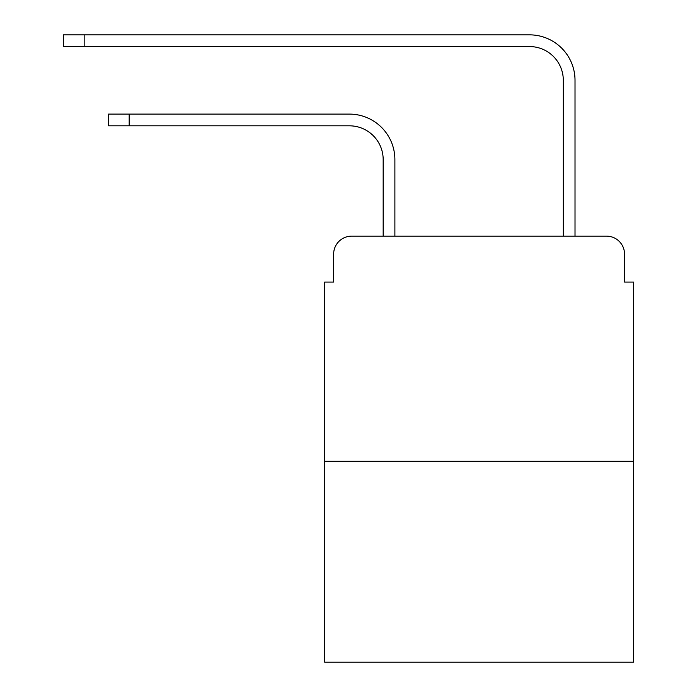 <?xml version="1.0" encoding="UTF-8"?>
<svg xmlns="http://www.w3.org/2000/svg" width="697" height="697" viewBox="0 0 697 697"><rect width="100%" height="100%" fill="white"/><g stroke="black" fill="none" stroke-linecap="round" stroke-linejoin="round"><path stroke-width="1.05" d="M333.636 254.161L333.636 282.076L333.636 254.161A18.009 18.009 0 0 1 351.654 236.144L383.176 236.144L383.176 159.587A33.778 33.778 0 0 0 349.397 125.817A33.778 33.778 0 0 1 383.176 159.587A33.778 33.778 0 0 0 349.397 125.817A33.778 33.778 0 0 1 383.176 159.587A33.778 33.778 0 0 0 349.397 125.817A33.778 33.778 0 0 1 383.176 159.587A33.778 33.778 0 0 0 349.397 125.817A33.778 33.778 0 0 1 383.176 159.587A33.778 33.778 0 0 0 349.397 125.817A33.778 33.778 0 0 1 383.176 159.587A33.778 33.778 0 0 0 349.397 125.817A33.778 33.778 0 0 1 383.176 159.587A33.778 33.778 0 0 0 349.397 125.817A33.778 33.778 0 0 1 383.176 159.587A33.778 33.778 0 0 0 349.397 125.817A33.778 33.778 0 0 1 383.176 159.587A33.778 33.778 0 0 0 349.397 125.817A33.778 33.778 0 0 1 383.176 159.587M633.556 461.309L324.636 461.309L324.636 662.15L633.556 662.15L633.556 282.076L624.547 282.076L624.547 254.161A18.009 18.009 0 0 0 606.538 236.144L351.654 236.144M324.636 461.309L324.636 282.076L333.636 282.076M394.885 236.144L394.885 159.587L394.885 236.144L394.885 159.587L394.885 236.144L394.885 159.587L394.885 236.144L394.885 159.587L394.885 236.144L394.885 159.587L394.885 236.144L394.885 159.587L394.885 236.144L394.885 159.587L394.885 236.144L394.885 159.587L394.885 236.144L394.885 159.587L394.885 236.144L408.843 236.144M549.341 236.144L563.307 236.144L563.307 80.329A33.778 33.778 0 0 0 529.528 46.56A33.778 33.778 0 0 1 563.307 80.329A33.778 33.778 0 0 0 529.528 46.56A33.778 33.778 0 0 1 563.307 80.329A33.778 33.778 0 0 0 529.528 46.56A33.778 33.778 0 0 1 563.307 80.329A33.778 33.778 0 0 0 529.528 46.56A33.778 33.778 0 0 1 563.307 80.329A33.778 33.778 0 0 0 529.528 46.56A33.778 33.778 0 0 1 563.307 80.329A33.778 33.778 0 0 0 529.528 46.56A33.778 33.778 0 0 1 563.307 80.329A33.778 33.778 0 0 0 529.528 46.56A33.778 33.778 0 0 1 563.307 80.329A33.778 33.778 0 0 0 529.528 46.56A33.778 33.778 0 0 1 563.307 80.329A33.778 33.778 0 0 0 529.528 46.56A33.778 33.778 0 0 1 563.307 80.329A33.778 33.778 0 0 0 529.528 46.56L63.444 46.56L63.444 34.85L84.163 34.85L84.163 46.56M84.163 34.85L529.528 34.85A45.479 45.479 0 0 1 575.016 80.329L575.016 236.144L575.016 80.329L575.016 236.144L575.016 80.329L575.016 236.144L575.016 80.329L575.016 236.144L575.016 80.329L575.016 236.144L575.016 80.329L575.016 236.144L575.016 80.329L575.016 236.144L575.016 80.329L575.016 236.144L575.016 80.329L575.016 236.144L575.016 80.329L575.016 236.144L606.538 236.144M624.547 282.076L624.547 254.161M108.479 114.108L129.189 114.108L129.189 125.817L108.479 125.817L108.479 114.108M129.189 125.817L349.397 125.817M394.885 159.587A45.479 45.479 0 0 0 349.397 114.108L129.189 114.108"/></g></svg>
